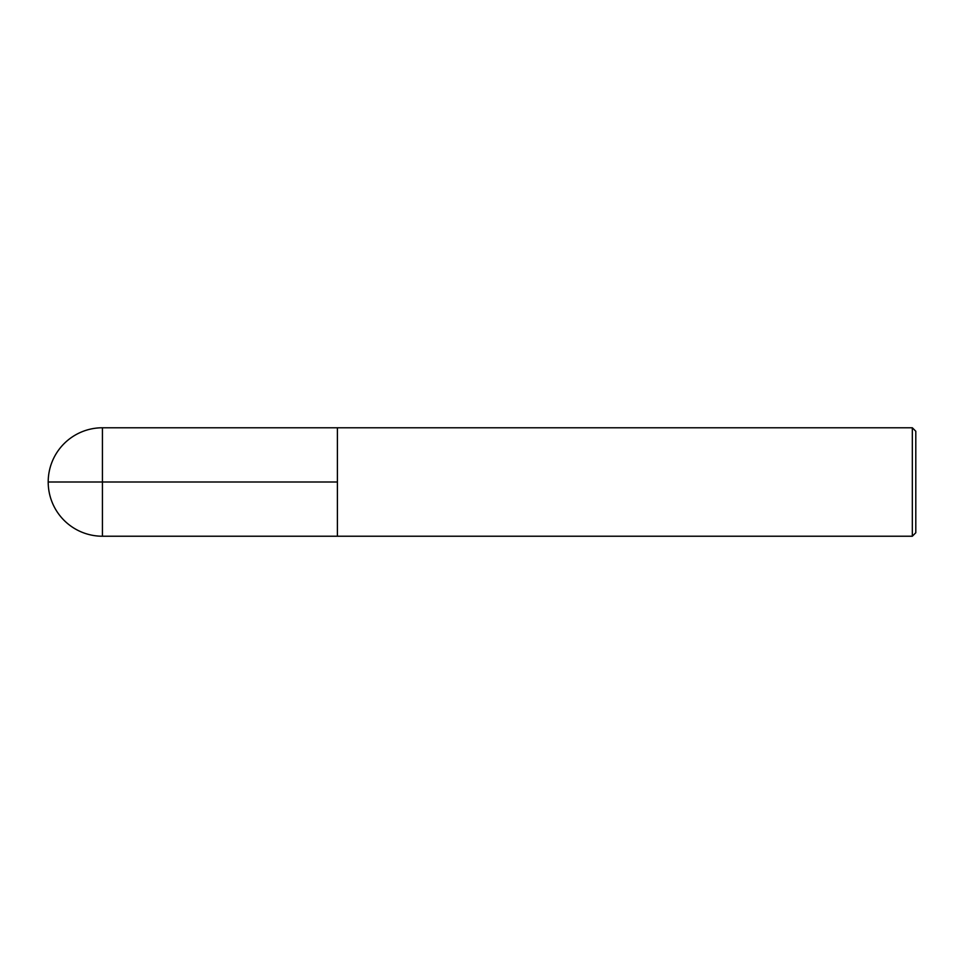 <?xml version="1.0" encoding="UTF-8"?>
<svg xmlns="http://www.w3.org/2000/svg" width="964" height="964" viewBox="0 0 964 964"><rect width="100%" height="100%" fill="white"/><g stroke="black" fill="none" stroke-linecap="round" stroke-linejoin="round"><path stroke-width="1.45" d="M912.33 427.775L912.33 536.225L915.8 532.755L915.8 431.245L912.33 427.775L337.4 427.775L337.4 536.201L337.4 427.775L102.425 427.775A54.225 54.225 0 0 0 48.2 482A54.225 54.225 0 0 0 102.425 536.225L102.425 427.775M337.4 482L48.2 482L337.4 482M912.33 536.225L102.425 536.225"/></g></svg>
